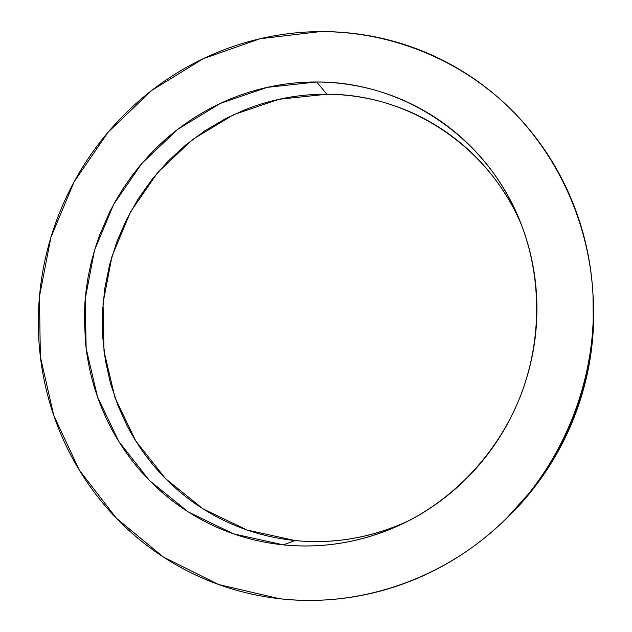 <?xml version="1.0" encoding="UTF-8"?>
<svg xmlns="http://www.w3.org/2000/svg" width="632" height="632" viewBox="0 0 632 632"><rect width="100%" height="100%" fill="white"/><g stroke="black" fill="none" stroke-linecap="round" stroke-linejoin="round"><path stroke-width="0.95" d="M506.682 196.268C498.893 183.58 489.974 171.888 479.925 161.176C469.868 150.487 458.911 140.976 447.045 132.641C435.179 124.314 422.666 117.307 409.504 111.611C396.351 105.931 382.81 101.634 368.898 98.718C354.987 95.819 340.964 94.318 326.839 94.223L316.711 81.986C402.118 81.37 487.098 136.63 520.452 222.235C541.758 276.168 542.161 339.258 520.847 395.04C499.201 450.695 456.549 497.179 404.551 522.854C365.415 541.608 325.022 548.947 283.365 544.879L233.658 533.89L188.352 511.991L149.531 480.604L118.832 441.515L97.462 396.746L86.15 348.453L85.217 298.825L94.571 250.051L113.744 204.215L141.916 163.325L177.932 129.189L220.307 103.419L267.257 87.35L316.711 81.986L326.839 94.223L279.028 99.279L233.619 114.684L192.626 139.49L157.787 172.394L130.54 211.862L112.022 256.11L103.032 303.218L104.004 351.139L115.024 397.773L135.785 440.978L165.552 478.669L203.148 508.918L246.978 529.987L295.002 540.542L283.365 544.879C268.41 543.354 253.851 540.352 239.678 535.881C225.521 531.401 212.004 525.579 199.151 518.414C186.298 511.241 174.321 502.89 163.214 493.379C152.122 483.851 142.074 473.36 133.083 461.897C124.093 450.434 116.296 438.229 109.676 425.281C103.071 412.325 97.731 398.871 93.67 384.92C89.618 370.96 86.884 356.748 85.47 342.275L84.348 317.454L84.972 301.93L86.197 289.535L88.061 277.258L91.285 262.059L95.495 247.065L99.54 235.309L109.439 212.486L115.253 201.49L123.303 188.21L132.214 175.451L139.917 165.695L150.226 154.097L159.027 145.305C169.581 135.303 180.965 126.353 193.171 118.46C205.376 110.576 218.222 103.909 231.691 98.442C245.169 92.991 259.057 88.867 273.348 86.078C287.647 83.298 302.104 81.939 316.711 81.986C331.334 82.049 345.838 83.566 360.24 86.537C374.65 89.523 388.664 93.939 402.292 99.801C415.919 105.67 428.883 112.907 441.183 121.51C453.476 130.121 464.844 139.964 475.272 151.04C485.692 162.124 494.943 174.242 503.017 187.396C511.083 200.557 517.774 214.493 523.099 229.211C528.407 243.936 532.207 259.136 534.49 274.809C536.766 290.491 537.453 306.315 536.552 322.273C535.644 338.238 533.147 353.991 529.079 369.53C524.995 385.07 519.417 400.056 512.347 414.489C505.252 428.907 496.839 442.463 487.082 455.151C477.318 467.822 466.44 479.356 454.455 489.753C442.463 500.125 429.634 509.163 415.967 516.85C402.3 524.513 388.103 530.698 373.37 535.399C358.636 540.083 343.69 543.212 328.537 544.8C313.377 546.372 298.32 546.396 283.365 544.879L295.002 540.542C309.451 541.987 323.987 541.948 338.61 540.423C353.233 538.883 367.65 535.857 381.854 531.338M505.047 519.717L507.852 517.008C566.391 460.815 598.757 376.862 593.092 295.918L592.848 292.182M320.345 31.6C386.436 31.395 453.144 56.161 504.123 102.826C554.738 149.792 587.752 217.937 592.753 290.76C598.654 374.871 564.976 462.213 504.139 520.602C443.459 579.781 358.241 607.976 279.486 598.709L218.601 584.513L163.388 557.045L116.328 518.169L79.34 470.137L53.744 415.445L40.353 356.677L39.461 296.447L50.916 237.324L74.141 181.763L108.183 132.08L151.72 90.447L203.03 58.776L260.044 38.742L320.345 31.6C302.491 31.726 284.858 33.567 267.454 37.122C250.067 40.685 233.192 45.852 216.839 52.622C200.494 59.4 184.931 67.632 170.15 77.302C155.377 86.987 141.615 97.928 128.865 110.134C116.114 122.339 104.572 135.588 94.223 149.879C83.89 164.178 74.908 179.283 67.276 195.185C59.653 211.096 53.499 227.56 48.822 244.568C44.153 261.585 41.033 278.878 39.461 296.447C37.904 314.025 37.936 331.603 39.563 349.172C41.199 366.75 44.422 384.035 49.233 401.028C54.06 418.029 60.435 434.437 68.351 450.268C76.275 466.1 85.652 481.063 96.475 495.148C107.314 509.234 119.448 522.166 132.886 533.953C146.332 545.732 160.876 556.097 176.51 565.063C192.16 574.022 208.639 581.345 225.956 587.049C243.28 592.729 261.127 596.616 279.486 598.709C297.862 600.779 316.387 600.945 335.079 599.207C353.778 597.453 372.24 593.772 390.473 588.163C408.714 582.53 426.316 575.041 443.285 565.687C460.246 556.31 476.188 545.242 491.103 532.484C506.011 519.694 519.543 505.474 531.694 489.816C543.836 474.142 554.303 457.371 563.104 439.501C571.889 421.623 578.801 403.05 583.842 383.782C588.858 364.506 591.9 344.985 592.958 325.204C594.001 305.43 593.053 285.846 590.13 266.451C587.191 247.065 582.364 228.302 575.665 210.148C568.942 192.01 560.529 174.874 550.417 158.727C540.305 142.595 528.747 127.767 515.767 114.25C502.78 100.749 488.662 88.788 473.431 78.368C458.192 67.972 442.171 59.266 425.368 52.251C408.556 45.259 391.319 40.037 373.646 36.585C355.974 33.148 338.207 31.489 320.345 31.6M593.006 294.591L593.29 329.059C592.271 348.09 589.348 366.868 584.521 385.402C579.678 403.935 573.027 421.797 564.581 438.987C556.113 456.178 546.04 472.309 534.364 487.383L507.046 517.782M521.953 226.098C488.852 145.621 408.098 93.899 326.839 94.223C312.714 94.136 298.738 95.416 284.913 98.063C271.096 100.725 257.666 104.675 244.631 109.905L225.545 118.65L204.847 130.8L185.587 145.076L167.907 161.342L152.067 179.338L138.155 198.938L126.384 219.841L116.817 241.882L109.589 264.792L104.786 288.303L102.439 312.216L102.613 336.192L105.307 360.058L110.513 383.458L118.192 406.194L126.898 425.312C133.328 437.802 140.897 449.581 149.61 460.641C158.332 471.693 168.065 481.805 178.809 490.985C189.568 500.157 201.166 508.199 213.6 515.104C226.043 522 239.109 527.601 252.8 531.907C266.491 536.205 280.561 539.08 295.002 540.542C333.83 544.302 371.584 537.785 408.248 520.997M520.452 222.235L520.665 222.772M404.551 522.854L405.341 522.466"/></g></svg>
